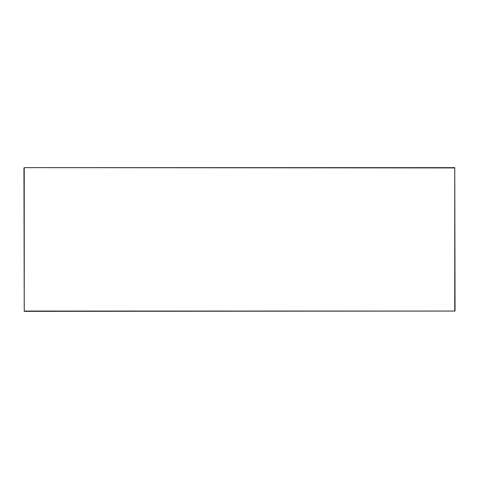 <?xml version="1.0" encoding="UTF-8"?>
<svg xmlns="http://www.w3.org/2000/svg" width="479" height="479" viewBox="0 0 479 479"><rect width="100%" height="100%" fill="white"/><g stroke="black" fill="none" stroke-linecap="round" stroke-linejoin="round"><path stroke-width="0.72" d="M23.95 167.937L24.237 311.35L455.05 311.063L454.763 167.65L24.237 167.65L454.763 167.937L454.763 311.063L24.237 311.063L24.237 167.65"/></g></svg>
